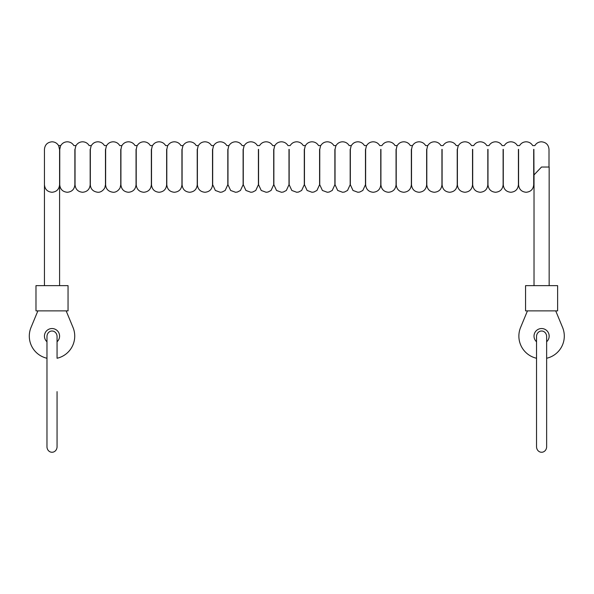 <?xml version="1.0" encoding="UTF-8"?>
<svg xmlns="http://www.w3.org/2000/svg" width="594" height="594" viewBox="0 0 594 594"><rect width="100%" height="100%" fill="white"/><g stroke="black" fill="none" stroke-linecap="round" stroke-linejoin="round"><path stroke-width="0.89" d="M533.709 149.777L533.702 149.369C532.566 144.49 532.566 144.49 533.702 149.369L533.709 184.704C533.264 189.3 530.739 191.825 526.143 192.27C521.539 191.825 519.022 189.3 518.569 184.704L518.577 149.369C519.713 144.49 519.713 144.49 518.577 149.369L518.584 149.369M487.993 149.369L487.993 149.369C489.122 144.49 489.122 144.49 487.993 149.369L487.978 184.704C488.431 189.3 490.956 191.825 495.552 192.27C500.148 191.825 502.673 189.3 503.125 184.704L503.111 149.369C501.982 144.49 501.982 144.49 503.111 149.369L503.125 149.777M457.402 149.369L457.402 149.361C458.538 144.49 458.538 144.49 457.402 149.369L457.395 184.704C457.84 189.3 460.365 191.825 464.961 192.27C469.564 191.825 472.082 189.3 472.534 184.704L472.52 149.369C471.391 144.49 471.391 144.49 472.52 149.369L472.534 149.777M426.811 149.369L426.811 149.361C427.947 144.49 427.947 144.49 426.811 149.369L426.804 184.704C427.249 189.3 429.774 191.825 434.377 192.27C438.973 191.825 441.498 189.3 441.943 184.704L441.936 149.369C440.8 144.49 440.8 144.49 441.936 149.369L441.943 149.777M396.228 149.369L396.228 149.361C397.356 144.49 397.356 144.49 396.228 149.369L396.213 184.704C396.666 189.3 399.19 191.825 403.786 192.27C408.382 191.825 410.907 189.3 411.36 184.704L411.345 149.369C410.209 144.49 410.209 144.49 411.345 149.369L411.36 149.777M365.637 149.369L365.637 149.361C366.773 144.49 366.773 144.49 365.637 149.369L365.629 184.704C366.075 189.3 368.599 191.825 373.195 192.27C377.799 191.825 380.316 189.3 380.769 184.704L380.754 149.369C379.625 144.49 379.625 144.49 380.754 149.369L380.769 149.777M335.046 149.369L335.046 149.361C336.182 144.49 336.182 144.49 335.046 149.369L335.038 184.704L337.689 190.459L342.612 192.27L344.49 192.033L347.527 190.459L350.178 184.704L350.17 149.369C349.034 144.49 349.034 144.49 350.17 149.369L350.178 149.777M304.462 149.369L304.462 149.361C305.591 144.49 305.591 144.49 304.462 149.369L304.447 184.704L307.105 190.459L312.021 192.27L313.899 192.033L316.936 190.459L319.587 184.704L319.579 149.369C318.443 144.49 318.443 144.49 319.579 149.369L319.587 149.777M273.871 149.369L273.871 149.361C275.007 144.49 275.007 144.49 273.871 149.369L273.864 184.704L276.514 190.459L281.43 192.27L283.316 192.033L286.345 190.459L289.003 184.704L288.988 149.369C287.86 144.49 287.86 144.49 288.988 149.369L289.003 149.777M243.28 149.369L243.28 149.361C244.416 144.49 244.416 144.49 243.28 149.369L243.273 184.704L245.923 190.459L250.839 192.27L252.725 192.033L255.762 190.459L258.412 184.704L258.405 149.369C257.269 144.49 257.269 144.49 258.405 149.369L258.412 149.777M212.697 149.369L212.697 149.361C213.825 144.49 213.825 144.49 212.697 149.369L212.682 184.704L215.34 190.459L220.255 192.27L222.134 192.033L225.171 190.459L227.821 184.704L227.814 149.369C226.678 144.49 226.678 144.49 227.814 149.369L227.821 149.777M182.106 149.369L182.106 149.361C183.242 144.49 183.242 144.49 182.106 149.369L182.091 184.704C182.544 189.3 185.068 191.825 189.664 192.27C194.26 191.825 196.785 189.3 197.238 184.704L197.223 149.369C196.094 144.49 196.094 144.49 197.223 149.369L197.238 149.777M151.515 149.369L151.515 149.361C152.651 144.49 152.651 144.49 151.515 149.369L151.507 184.704C151.953 189.3 154.477 191.825 159.073 192.27C163.677 191.825 166.201 189.3 166.647 184.704L166.639 149.369C165.503 144.49 165.503 144.49 166.639 149.369L166.647 149.777M120.931 149.369L120.931 149.361C122.06 144.49 122.06 144.49 120.931 149.369L120.916 184.704C121.369 189.3 123.886 191.825 128.49 192.27C133.086 191.825 135.61 189.3 136.056 184.704L136.048 149.369C134.912 144.49 134.912 144.49 136.048 149.369L136.056 149.777M90.34 149.369L90.34 149.361C91.469 144.49 91.469 144.49 90.34 149.369L90.325 184.704C90.607 189.13 93.132 191.654 97.899 192.27C98.292 192.367 102.153 192.441 104.796 187.815L105.472 184.704L105.457 149.369C104.329 144.49 104.329 144.49 105.457 149.369L105.472 149.777M59.749 149.369L59.749 149.361C60.885 144.49 60.885 144.49 59.749 149.369L59.742 184.704C60.187 189.3 62.712 191.825 67.308 192.27C71.911 191.825 74.428 189.3 74.881 184.704L74.874 149.369C73.738 144.49 73.738 144.49 74.874 149.369L74.881 149.777M75.044 149.369L75.044 149.361C76.18 144.49 76.18 144.49 75.044 149.369L75.037 184.704C75.483 189.3 78.007 191.825 82.603 192.27C87.199 191.825 89.724 189.3 90.177 184.704L90.162 149.369C89.033 144.49 89.033 144.49 90.162 149.369L90.177 149.777M105.635 149.369L105.635 149.361C106.764 144.49 106.764 144.49 105.635 149.369L105.621 184.704C105.903 189.13 108.427 191.654 113.194 192.27C113.58 192.367 117.449 192.441 120.092 187.815L120.76 184.704L120.753 149.369C119.617 144.49 119.617 144.49 120.753 149.369L120.76 149.777M136.219 149.369L136.219 149.361C137.355 144.49 137.355 144.49 136.219 149.369L136.212 184.704C136.657 189.3 139.182 191.825 143.785 192.27C148.381 191.825 150.906 189.3 151.351 184.704L151.344 149.369C150.208 144.49 150.208 144.49 151.344 149.369L151.351 149.777M166.81 149.369L166.81 149.361C167.946 144.49 167.946 144.49 166.81 149.369L166.803 184.704C167.248 189.3 169.773 191.825 174.369 192.27C178.965 191.825 181.489 189.3 181.942 184.704L181.927 149.369C180.799 144.49 180.799 144.49 181.927 149.369L181.942 149.777M197.401 149.369L197.401 149.361C198.53 144.49 198.53 144.49 197.401 149.369L197.386 184.704C197.839 189.3 200.364 191.825 204.96 192.27C209.556 191.825 212.08 189.3 212.533 184.704L212.518 149.369C211.382 144.49 211.382 144.49 212.518 149.369L212.533 149.777M227.985 149.369L227.985 149.361C229.121 144.49 229.121 144.49 227.985 149.369L227.977 184.704L230.628 190.459L235.551 192.27L237.429 192.033L240.466 190.459L243.117 184.704L243.109 149.369C241.973 144.49 241.973 144.49 243.109 149.369L243.117 149.777M258.576 149.369L258.576 149.369C259.712 144.49 259.712 144.49 258.576 149.369L258.568 184.704L261.219 190.459L266.134 192.27L268.02 192.033L271.057 190.459L273.708 184.704L273.7 149.369C272.564 144.49 272.564 144.49 273.7 149.369L273.708 149.777M289.167 149.369L289.167 149.369C290.295 144.49 290.295 144.49 289.167 149.369L289.152 184.704L291.81 190.459L296.725 192.27L298.611 192.033L301.641 190.459L304.299 184.704L304.284 149.369C303.155 144.49 303.155 144.49 304.284 149.369L304.299 149.777M319.758 149.369L319.758 149.361C320.886 144.49 320.886 144.49 319.758 149.369L319.743 184.704L322.401 190.459L327.316 192.27L329.195 192.033L332.232 190.459L334.882 184.704L334.875 149.369C333.739 144.49 333.739 144.49 334.875 149.369L334.882 149.777M350.341 149.369L350.341 149.361C351.477 144.49 351.477 144.49 350.341 149.369L350.334 184.704L352.985 190.459L357.9 192.27L359.786 192.033L362.823 190.459L365.473 184.704L365.466 149.369C364.33 144.49 364.33 144.49 365.466 149.369L365.473 149.777M380.932 149.369L380.932 149.369C382.068 144.49 382.068 144.49 380.932 149.369L380.917 184.704C381.37 189.3 383.895 191.825 388.491 192.27C393.087 191.825 395.611 189.3 396.064 184.704L396.05 149.369C394.921 144.49 394.921 144.49 396.05 149.369L396.064 149.777M411.523 149.369L411.523 149.361C412.652 144.49 412.652 144.49 411.523 149.369L411.508 184.704C411.961 189.3 414.478 191.825 419.082 192.27C423.678 191.825 426.202 189.3 426.648 184.704L426.641 149.369C425.504 144.49 425.504 144.49 426.641 149.369L426.648 149.777M442.107 149.369L442.107 149.369C443.243 144.49 443.243 144.49 442.107 149.369L442.099 184.704C442.545 189.3 445.069 191.825 449.665 192.27C454.269 191.825 456.793 189.3 457.239 184.704L457.231 149.369C456.095 144.49 456.095 144.49 457.231 149.369L457.239 149.777M472.698 149.369L472.698 149.369C473.834 144.49 473.834 144.49 472.698 149.369L472.69 184.704C473.136 189.3 475.66 191.825 480.256 192.27C484.853 191.825 487.377 189.3 487.83 184.704L487.815 149.369C486.686 144.49 486.686 144.49 487.815 149.369L487.83 149.777M503.289 149.369L503.289 149.369C504.417 144.49 504.417 144.49 503.289 149.369L503.274 184.704C503.727 189.3 506.251 191.825 510.847 192.27C515.444 191.825 517.968 189.3 518.414 184.704L518.406 149.369C517.27 144.49 517.27 144.49 518.406 149.369L518.414 149.777M534.021 174.911L541.513 167.033L549.16 167.033L549.16 285.647M533.872 149.369C535.008 144.49 535.008 144.49 533.872 149.369L534.021 186.212M66.149 310.877L73.003 327.42A22.713 22.713 0 0 1 57.061 358.256L57.061 336.115C56.541 331.549 52.688 330.813 52.012 331.066C51.344 330.813 47.49 331.549 46.971 336.115L46.971 447.156C47.49 451.715 51.344 452.457 52.012 452.197C52.688 452.457 56.541 451.715 57.061 447.156L57.061 391.632L57.061 447.156M46.971 358.256A22.713 22.713 0 0 1 31.029 327.42L37.882 310.877M46.971 341.758A7.574 7.574 0 0 1 52.012 328.541A7.574 7.574 0 0 1 57.061 341.758L57.061 336.115M35.982 285.647L35.982 310.877L68.05 310.877L68.05 285.647L35.982 285.647M59.586 170.523L59.586 285.647M44.446 285.647L44.446 184.704C44.892 189.3 47.416 191.825 52.012 192.27C56.616 191.825 59.14 189.3 59.586 184.704L59.578 150.104M59.586 149.777L58.747 145.976M534.021 285.647L534.021 174.502L534.021 285.647M555.717 310.877L562.57 327.42A22.713 22.713 0 0 1 546.636 358.256M536.538 358.256A22.713 22.713 0 0 1 520.604 327.42L527.457 310.877M536.538 341.758A7.574 7.574 0 0 1 541.587 328.541A7.574 7.574 0 0 1 546.636 341.758M525.556 285.647L525.556 310.877L557.618 310.877L557.618 285.647L525.556 285.647M549.005 167.033L549.005 149.369C548.559 144.773 546.034 142.248 541.438 141.803C538.572 141.892 536.389 143.154 534.882 145.589L532.699 145.589C531.185 143.154 529.002 141.892 526.143 141.803C523.284 141.892 521.094 143.154 519.587 145.589L517.404 145.589C515.889 143.154 513.706 141.892 510.847 141.803C507.989 141.892 505.798 143.154 504.291 145.589L502.108 145.589C500.594 143.154 498.411 141.892 495.552 141.803C492.693 141.892 490.51 143.154 488.996 145.589L486.813 145.589C485.305 143.154 483.115 141.892 480.256 141.803C477.398 141.892 475.215 143.154 473.7 145.589L471.517 145.589C470.01 143.154 467.82 141.892 464.961 141.803C462.102 141.892 459.919 143.154 458.405 145.589L456.229 145.589C454.714 143.154 452.531 141.892 449.665 141.803C446.807 141.892 444.624 143.154 443.109 145.589L440.934 145.589C439.419 143.154 437.236 141.892 434.377 141.803C431.519 141.892 429.328 143.154 427.821 145.589L425.638 145.589C424.123 143.154 421.94 141.892 419.082 141.803C416.223 141.892 414.033 143.154 412.526 145.589L410.343 145.589C408.828 143.154 406.645 141.892 403.786 141.803C400.928 141.892 398.745 143.154 397.23 145.589L395.047 145.589C393.54 143.154 391.349 141.892 388.491 141.803C385.632 141.892 383.449 143.154 381.935 145.589L379.752 145.589C378.244 143.154 376.054 141.892 373.195 141.803C370.337 141.892 368.154 143.154 366.639 145.589L364.456 145.589C362.949 143.154 360.766 141.892 357.9 141.803C355.041 141.892 352.858 143.154 351.344 145.589L349.168 145.589C347.653 143.154 345.47 141.892 342.612 141.803C339.746 141.892 337.563 143.154 336.056 145.589L333.873 145.589C332.358 143.154 330.175 141.892 327.316 141.803C324.458 141.892 322.267 143.154 320.76 145.589L318.577 145.589C317.062 143.154 314.879 141.892 312.021 141.803C309.162 141.892 306.972 143.154 305.464 145.589L303.282 145.589C301.767 143.154 299.584 141.892 296.725 141.803C293.867 141.892 291.684 143.154 290.169 145.589L287.986 145.589C286.479 143.154 284.288 141.892 281.43 141.803C278.571 141.892 276.388 143.154 274.874 145.589L272.691 145.589C271.183 143.154 268.993 141.892 266.134 141.803C263.276 141.892 261.093 143.154 259.578 145.589L257.402 145.589C255.888 143.154 253.705 141.892 250.839 141.803C247.98 141.892 245.797 143.154 244.283 145.589L242.107 145.589C240.592 143.154 238.409 141.892 235.551 141.803C232.692 141.892 230.502 143.154 228.994 145.589L226.811 145.589C225.297 143.154 223.114 141.892 220.255 141.803C217.397 141.892 215.206 143.154 213.699 145.589L211.516 145.589C210.001 143.154 207.818 141.892 204.96 141.803C202.101 141.892 199.918 143.154 198.403 145.589L196.22 145.589C194.713 143.154 192.523 141.892 189.664 141.803C186.806 141.892 184.623 143.154 183.108 145.589L180.925 145.589C179.418 143.154 177.227 141.892 174.369 141.803C171.51 141.892 169.327 143.154 167.812 145.589L165.629 145.589C164.122 143.154 161.939 141.892 159.073 141.803C156.215 141.892 154.032 143.154 152.517 145.589L150.341 145.589C148.827 143.154 146.644 141.892 143.785 141.803C140.919 141.892 138.736 143.154 137.229 145.589L135.046 145.589C133.531 143.154 131.348 141.892 128.49 141.803C125.631 141.892 123.441 143.154 121.933 145.589L119.75 145.589C118.236 143.154 116.053 141.892 113.194 141.803C110.335 141.892 108.145 143.154 106.638 145.589L104.455 145.589C102.948 143.154 100.757 141.892 97.899 141.803C95.04 141.892 92.857 143.154 91.342 145.589L89.159 145.589C87.652 143.154 85.462 141.892 82.603 141.803C79.745 141.892 77.562 143.154 76.047 145.589L73.864 145.589C72.357 143.154 70.166 141.892 67.308 141.803C64.449 141.892 62.266 143.154 60.751 145.589L58.576 145.589C57.061 143.154 54.878 141.892 52.012 141.803C47.416 142.248 44.892 144.773 44.446 149.369L44.446 184.704M212.533 184.704L212.682 153.155M541.587 452.197C540.919 452.457 537.065 451.715 536.538 447.156L536.538 336.115C537.065 331.549 540.919 330.813 541.587 331.066C542.255 330.813 546.116 331.549 546.636 336.115L546.636 447.156C546.116 451.715 542.255 452.457 541.587 452.197"/></g></svg>
